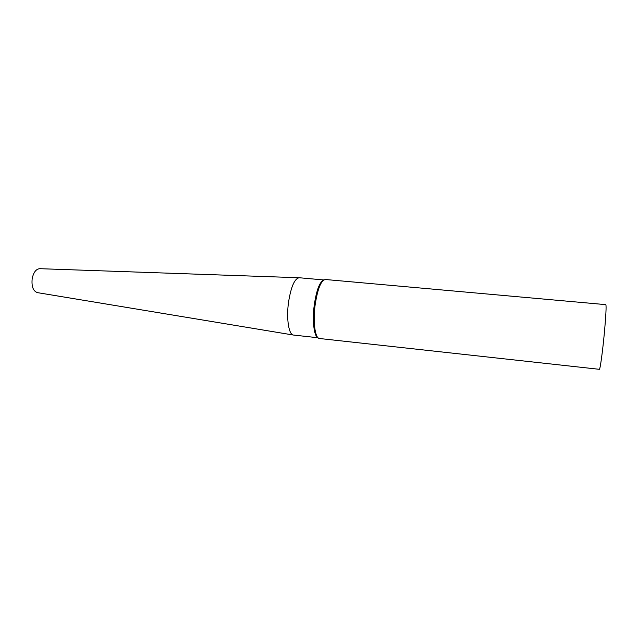 <?xml version="1.0" encoding="UTF-8"?>
<svg xmlns="http://www.w3.org/2000/svg" width="638" height="638" viewBox="0 0 638 638"><rect width="100%" height="100%" fill="white"/><g stroke="black" fill="none" stroke-linecap="round" stroke-linejoin="round"><path stroke-width="0.96" d="M604.338 333.156C605.94 315.491 606.435 305.985 605.829 304.645L325.38 279.5C321.081 280.289 317.676 288.671 315.172 304.637C312.795 321.743 315.084 338.555 319.486 338.507L599.369 369.314C600.071 369.992 602.567 352.056 604.338 333.156M317.876 337.606C313.952 336.13 312.141 320.348 314.319 304.629C316.528 290.162 319.63 281.972 323.625 280.066M293.56 335.062L293.536 335.062C288.807 335.054 286.175 318.681 288.551 302.085C291.072 286.59 294.644 278.479 299.262 277.745L299.286 277.745M293.257 335.014L37.475 292.643C33.16 291.175 31.398 286.478 32.187 278.567C33.575 272.219 36.135 268.925 39.867 268.686L298.983 277.737M293.536 335.062L318.019 337.749M299.262 277.745L323.793 279.946"/></g></svg>
